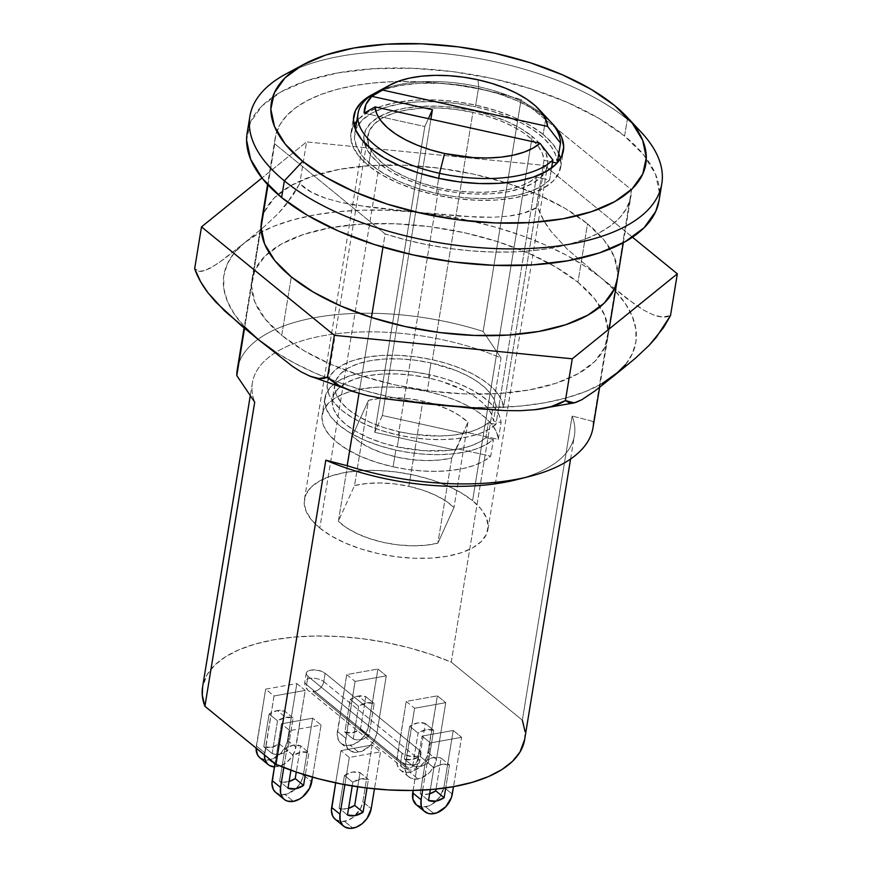 <?xml version="1.0" encoding="UTF-8"?>
<svg xmlns="http://www.w3.org/2000/svg" width="872" height="872" viewBox="0 0 872 872"><rect width="100%" height="100%" fill="white"/><g stroke="black" fill="none" stroke-linecap="round" stroke-linejoin="round"><path stroke-width="0.65" stroke-dasharray="4.36 3.27" d="M285.645 717.405A20.873 14.661 -50.8 0 1 293.112 718.016L284.752 711.192A20.873 14.661 129.2 0 0 277.285 710.571L285.645 717.405L293.112 718.016L287.749 750.759L279.629 754.171L275.705 754.378L272.162 753.561L277.525 720.817L285.645 717.405L277.285 710.571L269.154 713.983L263.791 746.726L271.257 747.337L279.389 743.936L284.752 711.192L277.285 710.571A20.873 14.661 129.2 0 0 269.154 713.983L277.525 720.817A20.873 14.661 -50.8 0 1 285.645 717.405M366.72 702.876A20.873 14.661 -50.8 0 1 374.186 703.486L365.815 696.652A20.873 14.661 129.2 0 0 358.348 696.041L366.72 702.876L358.599 706.276L353.236 739.02L356.768 739.848L360.703 739.641L368.823 736.23L374.186 703.486L366.72 702.876L358.348 696.041L365.815 696.652L360.452 729.395L352.332 732.807L344.865 732.197L350.228 699.453L358.348 696.041A20.873 14.661 129.2 0 0 350.228 699.453L358.599 706.276A20.873 14.661 -50.8 0 1 366.72 702.876M295.652 69.27A208.691 94.121 -170.7 0 1 627.339 119.344L614.477 105.425L627.339 119.344A208.691 94.121 9.3 0 0 285.809 74.044M659.123 200.113L659.614 193.41L655.57 174.335L643.754 154.965L624.603 136.054L627.339 119.344L624.603 136.054A208.691 94.121 9.3 0 0 400.292 67.983A208.691 94.121 9.3 0 0 247.147 133.067M319.795 528.072A92.966 41.932 9.3 0 0 419.705 558.385A92.966 41.932 9.3 0 0 487.928 529.402A92.966 41.932 9.3 0 0 472.58 500.681L532.236 136.392A92.966 41.932 -170.7 0 1 547.583 165.113A92.966 41.932 -170.7 0 1 479.36 194.096A92.966 41.932 -170.7 0 1 379.451 163.783L319.795 528.072L379.451 163.783L390.918 171.675L404.87 178.749L420.795 184.711L438.06 189.355L456.012 192.483L473.954 193.976L491.198 193.791L507.09 191.916L521.009 188.45L532.421 183.491L540.891 177.267L546.101 169.986L547.834 161.941L546.036 153.439L540.76 144.817L532.236 136.392L520.769 128.489L506.806 121.426L490.882 115.453L473.616 110.82L455.664 107.692L437.722 106.188L420.478 106.384L404.586 108.248L390.667 111.725L379.255 116.674L370.785 122.908L365.586 130.19L363.842 138.234L365.651 146.725L370.916 155.358L379.451 163.783A92.966 41.932 -170.7 0 1 364.093 135.062A92.966 41.932 -170.7 0 1 432.316 106.068A92.966 41.932 -170.7 0 1 532.236 136.392L472.58 500.681A92.966 41.932 9.3 0 0 372.66 470.357A92.966 41.932 9.3 0 0 304.437 499.351A92.966 41.932 9.3 0 0 319.795 528.072L311.26 519.647L305.996 511.014L304.197 502.523L305.93 494.478L311.13 487.197L319.599 480.963L331.011 476.014L344.93 472.537L360.823 470.673L378.067 470.488L396.008 471.981L413.96 475.109L431.226 479.742L447.151 485.715L461.114 492.778L472.58 500.681L481.104 509.106L486.38 517.728L488.178 526.23L486.445 534.274L481.235 541.556L472.766 547.79L461.353 552.739L447.434 556.216L431.542 558.08L414.298 558.265L396.357 556.772L378.404 553.644L361.139 549L345.214 543.038L331.262 535.964L319.795 528.072M354.01 124.827A106.242 47.916 9.3 0 0 350.991 132.915A106.242 47.916 9.3 0 0 368.529 165.735L371.265 149.025L368.529 165.735A106.242 47.916 9.3 0 0 482.728 200.386A106.242 47.916 9.3 0 0 560.685 167.261A106.242 47.916 9.3 0 0 560.402 158.628M558.788 153.614A106.242 47.916 9.3 0 0 543.147 134.43L545.883 117.72A106.242 47.916 -170.7 0 1 551.496 122.778L545.883 117.72L532.781 108.695L516.823 100.618L498.631 93.794L478.892 88.497L458.378 84.922L437.875 83.211L418.157 83.429L400.008 85.565L384.094 89.533L373.892 93.686A106.242 47.916 -170.7 0 1 545.883 117.72L543.147 134.43A106.242 47.916 9.3 0 0 442.78 100.345A106.242 47.916 9.3 0 0 356.79 121.001M335.251 819.331A18.977 13.331 129.2 0 0 344.516 821.348A18.977 13.331 129.2 0 0 355.231 815.582A18.977 13.331 129.2 0 0 362.839 801.837L371.21 808.671L362.839 801.837L372.148 745.026L380.508 751.849L349.334 757.441L340.963 750.618L372.148 745.026L380.508 751.849L374.459 788.833L380.508 751.849L349.334 757.441L340.963 750.618L335.687 782.849L340.963 750.618L372.148 745.026L362.839 801.837L360.605 808.453L353.64 816.977L347.612 820.476L341.53 821.566L335.306 819.375M344.462 775.459L339.099 808.202L342.642 809.02L348.56 808.333A20.873 14.661 129.2 0 1 339.099 808.202L344.462 775.459L352.833 782.282L360.954 778.881L368.42 779.492L367.025 788.026L368.42 779.492L360.049 772.657L352.582 772.047L344.462 775.459L352.833 782.282A20.873 14.661 -50.8 0 1 368.42 779.492L360.049 772.657L357.738 786.784L360.049 772.657A20.873 14.661 129.2 0 0 344.462 775.459M349.334 757.441L344.876 784.658L349.334 757.441M352.233 785.934L352.833 782.282L352.233 785.934M275.77 792.506A18.977 13.331 129.2 0 0 285.035 794.523L293.406 801.357L285.035 794.523A18.977 13.331 129.2 0 0 295.75 788.768A18.977 13.331 129.2 0 0 303.358 775.012L311.729 781.846L303.358 775.012L312.667 718.201L321.038 725.035L289.853 730.616L281.482 723.793L312.667 718.201L321.038 725.035L312.503 777.137L321.038 725.035L289.853 730.616L281.482 723.793L274.985 763.491L281.482 723.793L312.667 718.201L303.358 775.012L301.123 781.628L296.862 787.656L288.131 793.651L282.048 794.741L275.825 792.55M284.981 748.634L279.618 781.377L283.16 782.195L289.09 781.508A20.873 14.661 129.2 0 1 279.618 781.377L284.981 748.634L293.352 755.457L301.472 752.056L308.939 752.667L305.287 775.001L308.939 752.667L300.578 745.833L293.112 745.222L284.981 748.634L293.352 755.457A20.873 14.661 -50.8 0 1 308.939 752.667L300.578 745.833L296.273 772.08L300.578 745.833A20.873 14.661 129.2 0 0 284.981 748.634M289.853 730.616L283.814 767.524L289.853 730.616M290.932 770.205L293.352 755.457L290.932 770.205M256.117 749.168L265.655 689.142L296.84 683.55L287.531 740.372L285.297 746.977L281.035 753.005L272.304 759.011L266.222 760.101L259.998 757.899M259.943 757.855A18.977 13.331 129.2 0 0 269.208 759.872L277.579 766.706A18.977 13.331 -50.8 0 1 274.418 766.924L280.664 765.834L286.703 762.335L291.749 756.951L295.074 750.509L305.211 690.384L274.026 695.976L264.489 755.991M524.639 739.598A163.162 73.586 9.3 0 0 522.328 720.163L451.238 662.131L430.637 654.273L408.63 647.645L385.653 642.424L362.229 638.686L338.816 636.527L315.937 635.993L294.071 637.094L273.666 639.808L255.169 644.07L238.972 649.793L225.401 656.867L214.763 665.118L207.264 674.405L202.62 686.733M524.661 739.456L524.955 731.259M296.84 683.55L305.211 690.384L274.026 695.976L265.655 689.142L296.84 683.55L305.211 690.384L295.902 747.195L287.531 740.372L296.84 683.55M445.756 702.668L414.571 708.26L406.21 701.426L437.384 695.845L445.756 702.668L437.384 695.845L428.087 752.656L436.458 759.49L445.756 702.668L436.458 759.49L434.223 766.096L429.951 772.123L421.22 778.129L415.137 779.219L409.927 777.726L406.374 773.889L405.033 768.287L414.571 708.26L445.756 702.668M325.125 673.271L419.258 750.116L420.816 752.024L420.816 753.888L419.279 755.403L416.445 756.351L412.718 756.58L404.968 754.869L402.112 753.19L307.98 676.345L306.432 674.438L306.421 672.574L307.958 671.058L310.803 670.11L318.553 670.404L325.125 673.271L323.763 681.632A10.431 4.709 9.3 0 0 312.547 678.22A10.431 4.709 9.3 0 0 304.884 681.479A10.431 4.709 9.3 0 0 306.606 684.705L307.98 676.345A10.431 4.709 -170.7 0 1 306.257 673.119A10.431 4.709 -170.7 0 1 313.909 669.87A10.431 4.709 -170.7 0 1 325.125 673.271L323.763 681.632L417.895 758.466L419.258 750.116L325.125 673.271M386.274 675.844L355.1 681.435L346.729 674.612L377.914 669.02L386.274 675.844L377.914 669.02L368.605 725.831L376.977 732.665L386.274 675.844L376.977 732.665L374.742 739.271L370.469 745.298L361.738 751.304L355.656 752.394L350.446 750.901L346.903 747.064L345.552 741.462L355.1 681.435L386.274 675.844M461.582 737.32L430.408 742.911L422.037 736.077L453.222 730.485L461.582 737.32L453.222 730.485L443.913 787.307L452.285 794.141L443.913 787.307L453.222 730.485L422.037 736.077L430.408 742.911L461.582 737.32L453.505 786.675L461.582 737.32M238.786 363.45A180.242 81.292 -170.7 0 1 483.121 331.436L501.04 358A163.162 73.586 9.3 0 0 323.468 335.676A163.162 73.586 9.3 0 0 254.711 402.166A163.162 73.586 -170.7 0 1 252.411 382.732A163.162 73.586 -170.7 0 1 501.04 358L451.238 662.131A163.162 73.586 9.3 0 0 202.598 686.864M516.3 479.764A163.162 73.586 9.3 0 0 572.141 416.031L522.328 720.163L572.141 416.031A163.162 73.586 -170.7 0 1 574.441 435.466A163.162 73.586 -170.7 0 1 522.263 478.15M593.014 427.694A180.242 81.292 9.3 0 0 593.505 421.536L572.141 416.031L593.505 421.536L631.459 189.769A180.242 81.292 -170.7 0 1 630.968 195.928A180.242 81.292 -170.7 0 1 385.13 233.925L382.961 247.158L385.13 233.925L274.745 143.826A180.242 81.292 -170.7 0 1 275.236 137.667A180.242 81.292 -170.7 0 1 521.085 99.67L483.121 331.436A180.242 81.292 9.3 0 0 237.282 369.445M244.542 328.286L261.066 227.374L244.542 328.286M268.009 184.973L276.043 133.939L280.01 124.543L286.572 115.78L295.641 107.79L307.086 100.683L320.722 94.568L336.352 89.544L353.738 85.685L372.617 83.047L392.716 81.663L413.71 81.565L435.302 82.753L457.168 85.194L478.968 88.868L500.375 93.718L521.085 99.67L631.459 189.769L630.162 199.655L626.194 209.051L619.632 217.815L610.563 225.804L599.119 232.911L585.483 239.026L569.852 244.051L552.467 247.91L533.588 250.547L513.488 251.932L492.495 252.03L470.902 250.842L449.036 248.4L427.236 244.716L405.829 239.876L385.13 233.925L274.745 143.826L268.009 184.973M371.439 317.473L359.013 393.381L371.439 317.473M543.147 134.43L552.892 144.065L558.919 153.919L560.969 163.631L558.996 172.83L553.044 181.147L543.365 188.265L530.318 193.922L514.415 197.9L496.255 200.037L476.537 200.244L456.034 198.533L435.52 194.957L415.791 189.66L397.588 182.848L381.642 174.76L368.529 165.735L358.784 156.11L352.768 146.245L350.708 136.533L352.691 127.345L358.632 119.028L368.311 111.899L381.358 106.242L397.261 102.275L415.421 100.138L435.139 99.92L455.642 101.632L476.156 105.207L495.896 110.504L514.088 117.328L530.045 125.405L543.147 134.43M659.058 200.527A208.691 94.121 9.3 0 0 624.603 136.054L598.857 118.32L567.519 102.449L531.778 89.053L493.018 78.644L452.721 71.624L412.434 68.267L373.717 68.681L338.053 72.877L306.802 80.682L281.176 91.789L262.167 105.785L250.482 122.124L246.591 140.185M641.247 132.25A208.691 94.121 9.3 0 0 627.339 119.344A208.691 94.121 -170.7 0 1 633.432 124.587M522.328 720.163L451.238 662.131L501.04 358L483.121 331.436L521.085 99.67L631.459 189.769L593.505 421.536M419.258 750.116A10.431 4.709 -170.7 0 1 420.991 753.343A10.431 4.709 -170.7 0 1 413.328 756.591A10.431 4.709 -170.7 0 1 402.112 753.19L400.749 761.539A10.431 4.709 9.3 0 0 411.966 764.951A10.431 4.709 9.3 0 0 419.617 761.692A10.431 4.709 9.3 0 0 417.895 758.466L419.258 750.116M307.98 676.345L402.112 753.19L400.749 761.539L306.606 684.705L307.98 676.345M407.17 768.505L313.037 691.659L313.299 691.093L314.596 691.376L408.728 768.221L407.17 768.505L408.728 768.221A9.483 6.66 129.2 0 0 417.895 758.466A10.431 4.709 -170.7 0 1 419.41 762.335A10.431 4.709 -170.7 0 1 411.246 764.929A10.431 4.709 -170.7 0 1 400.749 761.539A9.483 6.66 129.2 0 0 402.515 767.469A9.483 6.66 129.2 0 0 407.17 768.505A9.483 6.66 -50.8 0 1 402.537 767.491A9.483 6.66 -50.8 0 1 400.749 761.539L306.606 684.705A9.483 6.66 129.2 0 0 308.405 690.657A9.483 6.66 129.2 0 0 313.037 691.659L407.17 768.505M346.729 674.612L355.1 681.435L345.792 738.257L337.42 731.423L346.729 674.612L337.192 734.627L338.532 740.241L340.058 742.421L342.075 744.078L347.285 745.56L353.367 744.47L359.406 740.971L364.452 735.587L367.777 729.145L377.914 669.02L346.729 674.612M433.667 730.311L426.201 729.701L418.07 733.101L412.707 765.845L420.173 766.455L428.305 763.054L433.667 730.311L428.305 763.054A20.873 14.661 -50.8 0 1 412.707 765.845L404.346 759.022L409.709 726.267L417.83 722.866L425.296 723.477L419.933 756.22L411.813 759.632L404.346 759.022A20.873 14.661 129.2 0 0 419.933 756.22L428.305 763.054L419.933 756.22L425.296 723.477L433.667 730.311L425.296 723.477A20.873 14.661 129.2 0 0 409.709 726.267L418.07 733.101A20.873 14.661 -50.8 0 1 433.667 730.311M406.21 701.426L414.571 708.26L405.273 765.082L396.902 758.248L406.21 701.426L396.673 761.452L397.043 764.428L399.54 769.246L401.556 770.903L406.766 772.385L412.848 771.295L418.876 767.796L423.934 762.411L427.247 755.97L437.384 695.845L406.21 701.426M422.669 790.108L430.408 742.911L422.669 790.108M449.494 764.962L442.028 764.341L433.896 767.752L430.321 789.607L433.896 767.752A20.873 14.661 -50.8 0 1 449.494 764.962L445.734 787.917L449.494 764.962L441.123 758.128L436.055 789.095L441.123 758.128L449.494 764.962M413.132 790.435L422.037 736.077L413.132 790.435M416.369 804.834L422.593 807.036L428.675 805.946L431.76 804.475L439.761 797.063L443.913 787.307A18.977 13.331 129.2 0 1 436.305 801.052A18.977 13.331 129.2 0 1 425.591 806.807L433.951 813.641L425.591 806.807A18.977 13.331 129.2 0 1 416.326 804.802M425.536 760.918L433.657 757.517L441.123 758.128A20.873 14.661 129.2 0 0 425.536 760.918L433.896 767.752L425.536 760.918L420.173 793.673L425.536 760.918M429.634 793.803L423.716 794.49L420.173 793.673A20.873 14.661 129.2 0 0 429.634 793.803M418.124 778.99A18.977 13.331 -50.8 0 1 408.87 776.985A18.977 13.331 -50.8 0 1 405.273 765.082L396.902 758.248A18.977 13.331 129.2 0 0 400.499 770.15A18.977 13.331 129.2 0 0 409.764 772.167L418.124 778.99L409.764 772.167A18.977 13.331 129.2 0 0 428.087 752.656L436.458 759.49A18.977 13.331 -50.8 0 1 418.124 778.99M350.282 745.342A18.977 13.331 129.2 0 0 368.605 725.831L376.977 732.665A18.977 13.331 -50.8 0 1 358.643 752.165L350.282 745.342L358.643 752.165A18.977 13.331 -50.8 0 1 349.389 750.16A18.977 13.331 -50.8 0 1 345.792 738.257L337.42 731.423A18.977 13.331 129.2 0 0 341.017 743.326A18.977 13.331 129.2 0 0 350.282 745.342M360.452 729.395L368.823 736.23A20.873 14.661 -50.8 0 1 353.236 739.02L344.865 732.197A20.873 14.661 129.2 0 0 360.452 729.395L365.815 696.652L374.186 703.486L368.823 736.23L360.452 729.395M353.236 739.02L358.599 706.276L350.228 699.453L344.865 732.197L353.236 739.02M412.707 765.845L418.07 733.101L409.709 726.267L404.346 759.022L412.707 765.845M428.544 800.496L420.173 793.673L428.544 800.496M265.655 689.142L256.357 745.952L264.717 752.787L274.026 695.976L265.655 689.142M344.516 821.348L352.888 828.171L344.516 821.348M264.499 754.934A18.977 13.331 -50.8 0 1 264.717 752.787L256.357 745.952A18.977 13.331 129.2 0 0 256.128 748.111M287.531 740.372L295.902 747.195A18.977 13.331 -50.8 0 1 277.579 766.706L269.208 759.872A18.977 13.331 129.2 0 0 287.531 740.372M279.389 743.936L287.749 750.759A20.873 14.661 -50.8 0 1 272.162 753.561L263.791 746.726A20.873 14.661 129.2 0 0 279.389 743.936L287.749 750.759L293.112 718.016L284.752 711.192L279.389 743.936M272.162 753.561L263.791 746.726L269.154 713.983L277.525 720.817L272.162 753.561M287.989 788.212L279.618 781.377L287.989 788.212M347.47 815.037L339.099 808.202L347.47 815.037M323.763 681.632L417.895 758.466A9.483 6.66 -50.8 0 1 408.728 768.221L314.596 691.376A9.483 6.66 129.2 0 0 323.763 681.632A9.483 6.66 -50.8 0 1 314.596 691.376L313.037 691.659A9.483 6.66 -50.8 0 1 308.383 690.635A9.483 6.66 -50.8 0 1 306.606 684.705A10.431 4.709 -170.7 0 1 305.102 680.836A10.431 4.709 -170.7 0 1 313.255 678.242A10.431 4.709 -170.7 0 1 323.763 681.632M383.953 88.955A102.449 46.205 -170.7 0 1 478.717 86.764L477.998 79.799L478.717 86.764A102.449 46.205 9.3 0 0 375.647 92.705M467.959 422.266L453.996 507.493A66.403 29.953 9.3 0 0 408.881 486.325L422.844 401.109A66.403 29.953 -170.7 0 1 467.959 422.266L463.686 431.705L498.337 439.346A89.173 40.221 9.3 0 0 427.193 391.484A89.173 40.221 9.3 0 0 322.139 414.745A89.173 40.221 9.3 0 0 393.087 466.814L395.823 450.105A89.173 40.221 -170.7 0 1 324.875 398.035A89.173 40.221 -170.7 0 1 429.929 374.775L427.193 391.484L429.929 374.775A89.173 40.221 -170.7 0 1 501.073 422.626L498.337 439.346L496.637 432.338L492.495 425.242L486.031 418.266L477.42 411.584L466.923 405.404L454.813 399.899L441.45 395.212L427.193 391.484L409.971 388.487L392.76 387.048L376.224 387.233L360.986 389.021L347.634 392.356L336.679 397.109L328.559 403.082L323.567 410.069L321.899 417.775L323.632 425.928L328.679 434.202L336.865 442.289L347.863 449.865L361.259 456.645L376.53 462.367L393.087 466.814L407.824 469.474L422.615 471L437.068 471.349L450.748 470.499L463.294 468.493L474.335 465.365L483.557 461.223L490.718 456.165L456.067 448.535L451.794 457.964L439.684 460.024L426.146 460.58L411.835 459.631L397.447 457.201L383.658 453.418L371.167 448.459L360.55 442.573L352.321 436.033L368.485 400.335L380.595 398.286L394.133 397.719L408.445 398.678L422.844 401.109L436.621 404.891L449.124 409.84L459.74 415.737L467.959 422.266L453.996 507.493L437.842 543.191L451.794 457.964L467.959 422.266M430.942 362.948L428.479 377.979A81.587 36.798 9.3 0 0 332.363 399.256A81.587 36.798 9.3 0 0 397.272 446.9L399.736 431.858A81.587 36.798 -170.7 0 1 334.826 384.214A81.587 36.798 -170.7 0 1 430.942 362.948A81.587 36.798 -170.7 0 1 495.961 405.916L493.498 420.958A81.587 36.798 9.3 0 0 428.479 377.979L430.942 362.948L455.838 370.491L466.793 375.429L476.341 380.955L484.211 386.939L490.217 393.207L494.162 399.594L495.961 405.916L503.536 407.595A89.173 40.221 9.3 0 0 432.392 359.733A89.173 40.221 9.3 0 0 327.338 382.993A89.173 40.221 9.3 0 0 398.286 435.063L438.79 187.753A89.173 40.221 -170.7 0 1 367.842 135.672A89.173 40.221 -170.7 0 1 472.897 112.423L432.392 359.733L472.897 112.423A89.173 40.221 -170.7 0 1 544.03 160.274L503.536 407.595L501.836 400.586L497.694 393.501L491.23 386.514L482.619 379.832L472.123 373.663L460.013 368.148L446.649 363.461L432.392 359.733L415.17 356.735L397.959 355.296L381.424 355.482L366.185 357.269L352.833 360.605L341.878 365.357L333.758 371.33L328.766 378.317L327.098 386.034L328.831 394.177L333.878 402.461L342.064 410.538L353.062 418.113L366.458 424.893L381.729 430.615L398.286 435.063A89.173 40.221 9.3 0 0 495.917 424.424L536.411 177.103L529.26 182.15L520.028 186.303L508.986 189.42L496.451 191.437L482.761 192.287L468.319 191.938L453.516 190.412L438.79 187.753L422.222 183.305L406.952 177.583L393.566 170.803L382.568 163.217L374.382 155.14L369.325 146.867L367.603 138.713L369.27 130.996L374.252 124.02L382.383 118.036L393.327 113.295L406.679 109.959L421.917 108.161L438.463 107.986L455.675 109.425L472.897 112.423L487.143 116.15L500.506 120.837L512.616 126.342L523.124 132.522L531.735 139.193L538.198 146.18L542.34 153.276L544.03 160.274L552.521 162.148L544.03 160.274L503.536 407.595L495.961 405.916L493.498 420.958L491.699 414.636L487.753 408.249L481.747 401.981L473.878 395.997L464.329 390.46L441.319 381.326L428.479 377.979L412.728 375.243L396.978 373.925L381.849 374.088L367.897 375.723L355.689 378.775L345.672 383.124L338.238 388.596L333.671 394.983L332.145 402.036L333.725 409.491L338.347 417.067L345.835 424.457L355.896 431.389L368.148 437.591L382.121 442.834L397.272 446.9A81.587 36.798 9.3 0 0 485.878 437.788L488.342 422.746L481.66 427.204L473.169 430.844L463.097 433.58L451.729 435.313L439.357 436.022L413.001 434.267L399.736 431.858L384.585 427.792L370.611 422.549L358.359 416.347L348.299 409.415L340.81 402.025L336.189 394.46L334.608 386.994L336.134 379.941L340.701 373.554L348.135 368.082L358.152 363.733L370.36 360.692L384.312 359.046L399.441 358.883L415.192 360.201L430.942 362.948M550.145 121.273A102.449 46.205 9.3 0 0 478.717 86.764L475.436 106.809A102.449 46.205 9.3 0 0 354.74 133.525A102.449 46.205 9.3 0 0 436.251 193.355L438.703 178.346L436.251 193.355A102.449 46.205 9.3 0 0 549.6 180.014L551.562 168.034L549.6 180.014L536.411 177.103A89.173 40.221 -170.7 0 1 438.79 187.753L398.286 435.063L413.023 437.733L427.814 439.259L442.268 439.597L455.947 438.758L468.493 436.741L479.535 433.613L488.756 429.471L495.917 424.424L488.342 422.746A81.587 36.798 -170.7 0 1 399.736 431.858L397.272 446.9L423.868 450.704L449.265 450.355L460.634 448.611L470.706 445.886L479.197 442.246L485.878 437.788L493.454 439.455L486.293 444.513L477.071 448.655L466.03 451.783L453.484 453.789L439.804 454.639L425.351 454.29L410.559 452.764L395.823 450.105L379.266 445.657L363.995 439.935L350.599 433.155L339.6 425.58L331.415 417.492L326.368 409.219L324.635 401.066L326.302 393.359L331.295 386.372L339.415 380.399L350.37 375.647L363.722 372.311L378.96 370.524L395.507 370.338L412.718 371.777L429.929 374.775L444.186 378.503L457.549 383.19L469.659 388.694L480.167 394.874L488.767 401.556L495.231 408.532L499.373 415.628L501.073 422.626L493.498 420.958L501.073 422.626L498.337 439.346L463.686 431.705L463.413 433.373L382.361 415.508L430.888 119.213L382.361 415.508L374.742 432.338L455.794 450.203L456.067 448.535L490.718 456.165L493.454 439.455A89.173 40.221 -170.7 0 1 395.823 450.105L393.087 466.814A89.173 40.221 9.3 0 0 490.718 456.165L493.454 439.455L485.878 437.788L488.342 422.746L495.917 424.424L536.411 177.103L549.6 180.014L541.621 186.096L531.113 191.132L518.393 194.947L503.831 197.443L487.84 198.544L470.924 198.216L453.549 196.473L436.251 193.355L417.219 188.254L399.67 181.67L384.29 173.888L371.646 165.179L362.251 155.892L356.441 146.387L354.457 137.024L356.375 128.151L362.109 120.14L371.439 113.262L384.018 107.812L399.354 103.975L416.87 101.926L435.88 101.719L455.653 103.365L475.436 106.809L478.717 86.764A102.449 46.205 -170.7 0 1 543.474 115.071M557.273 162.868L557.219 163.184A102.449 46.205 9.3 0 0 475.436 106.809L492.157 111.202L507.809 116.739L521.936 123.257L534.111 130.56L543.975 138.441L551.246 146.67L555.704 154.998L557.273 162.868M368.485 400.335A66.403 29.953 -170.7 0 1 422.844 401.109L408.881 486.325A66.403 29.953 9.3 0 0 354.533 485.562L368.485 400.335L352.321 436.033L338.369 521.26A66.403 29.953 9.3 0 0 437.842 543.191L451.794 457.964A66.403 29.953 -170.7 0 1 352.321 436.033L338.369 521.26L354.533 485.562L368.485 400.335M354.533 485.562L366.643 483.513L380.181 482.946L394.493 483.895L408.881 486.325L422.658 490.108L435.161 495.067L445.777 500.953L453.996 507.493L437.842 543.191L425.732 545.24L412.194 545.807L397.883 544.847L383.484 542.428L369.706 538.634L357.204 533.686L346.587 527.8L338.369 521.26L354.533 485.562M364.202 113.164L424.817 126.527L374.742 432.338L455.794 450.203L463.413 433.373L382.361 415.508L374.742 432.338L424.817 126.527L428.381 118.657L424.817 126.527L364.202 113.164M617.343 279.116L617.768 273.339L614.28 256.859L604.067 240.127L587.532 223.799L577.951 282.288A180.242 81.292 9.3 0 0 384.236 223.505A180.242 81.292 9.3 0 0 251.975 279.705A180.242 81.292 9.3 0 0 281.732 335.382L291.313 276.904L281.732 335.382A180.242 81.292 9.3 0 0 475.447 394.166A180.242 81.292 9.3 0 0 607.708 337.965A180.242 81.292 9.3 0 0 577.951 282.288L587.532 223.799A180.242 81.292 -170.7 0 1 617.289 279.476L607.708 337.965M615.229 374.797A208.691 94.121 9.3 0 0 601.342 278.092L635.677 305.004L644.43 310.552L653.248 314.814C660.344 317.517 666.099 317.79 670.503 315.61L662.066 316.994L653.248 314.814L644.43 310.552L627.033 298.715L601.342 278.092A208.691 94.121 9.3 0 0 415.955 212.125L477.398 217.193L492.854 217.281L508.245 216.18C520.617 214.632 530.427 211.624 537.653 207.155C540.378 215.166 544.858 223.243 551.071 231.407L567.301 249.196L601.342 278.092L584.85 266.091L565.721 254.831L544.259 244.487L520.835 235.255L495.863 227.276L469.757 220.681L442.965 215.613L415.955 212.125A208.691 94.121 9.3 0 0 244.454 242.874L264.815 226.142L278.637 213.15L285.667 205.225L299.728 183.676C305.353 189.475 313.996 194.325 325.659 198.249L340.211 202.26L355.1 205.138L415.955 212.125L389.174 210.305L363.101 210.163L338.162 211.711L314.792 214.915L293.384 219.733L274.32 226.077L257.916 233.838L244.454 242.874A208.691 94.121 9.3 0 0 258.352 339.579A208.691 94.121 9.3 0 0 443.739 405.545A208.691 94.121 9.3 0 0 615.229 374.797M625.518 364.627L632.462 353.509L635.939 341.617L635.884 329.169L632.309 316.373L625.268 303.445L614.891 290.616L601.342 278.092L567.301 249.196L551.071 231.407L543.725 220.42L537.653 207.155L544.488 165.386L306.573 141.907L299.728 183.676L306.573 141.907L261.949 177.986L306.573 141.907L544.488 165.386L537.653 207.155L523.494 213.171L508.245 216.18L492.854 217.281L461.975 216.354L400.673 210.621L370.197 207.296L340.211 202.26L325.659 198.249L311.685 192.352L299.728 183.676L292.807 195.601L278.637 213.15L264.815 226.142L244.454 242.874L224.278 258.919L211.22 267.704L205.029 270.516L199.263 271.323L194.663 268.641C196.669 271.486 200.124 272.108 205.029 270.516L217.673 263.693L244.454 242.874L234.165 253.044L227.221 264.161L223.744 276.053L223.799 288.501L227.374 301.298L234.415 314.225L244.792 327.055M544.488 165.386L632.473 237.206L544.488 165.386M251.975 279.705L261.556 221.226A180.242 81.292 -170.7 0 1 393.806 165.015A180.242 81.292 -170.7 0 1 587.532 223.799L565.296 208.484L538.231 194.783L507.362 183.207L473.888 174.215L439.085 168.154L404.303 165.255L370.862 165.615L340.058 169.233L313.07 175.981L290.943 185.573L274.517 197.661L264.434 211.765L263.061 215.221M274.833 351.58L293.973 362.839L315.435 373.183L338.848 382.416L363.831 390.405L389.937 396.989L416.718 402.057M470.509 407.366L496.593 407.507L521.532 405.96L544.902 402.755L566.299 397.937L585.363 391.593L601.767 383.844M577.951 282.288L594.497 298.616L604.699 315.348L608.198 331.818L604.83 347.416L594.748 361.52L578.321 373.608L556.194 383.211L529.206 389.948L498.403 393.566L464.961 393.937L430.179 391.027L395.376 384.966L361.902 375.974L331.033 364.409L303.968 350.697L281.732 335.382L265.197 319.054L254.984 302.322L251.496 285.853L254.853 270.255L264.935 256.15L281.362 244.062L303.489 234.459L330.477 227.723L361.281 224.104L394.722 223.733L429.515 226.644L464.307 232.704L497.792 241.697L528.65 253.262L555.726 266.974L577.951 282.288M487.928 529.402L547.583 165.113M560.685 167.261L563.421 150.54M252.411 382.732L250.242 395.953M570.582 459.021L574.441 435.466M275.236 137.667L267.562 184.493M261.491 221.575L244.084 327.905M599.631 387.321L609.19 328.94M623.306 242.754L630.968 195.928M350.991 132.915L353.727 116.205M304.437 499.351L364.093 135.062M306.257 673.119L304.884 681.479C304.415 685.109 305.582 688.172 308.405 690.657L402.537 767.491C407.736 770.161 411.344 770.75 413.361 769.268C414.767 769.823 416.86 767.306 419.617 761.692L420.991 753.343M408.87 776.985L400.499 770.15M341.017 743.326L349.389 750.16M324.875 398.035L322.139 414.745M334.826 384.214L332.363 399.256M367.842 135.672L327.338 382.993M355.416 129.339L354.74 133.525"/><path stroke-width="1.31" d="M304.001 64.245L285.809 74.044A208.691 94.121 9.3 0 0 284.348 180.831L302.671 161.32A189.725 85.565 -170.7 0 1 304.001 64.245A189.725 85.565 -170.7 0 1 614.477 105.425L631.895 122.614L642.642 140.229L646.316 157.57L642.773 173.986L632.156 188.843L614.869 201.563L591.576 211.656L563.17 218.752L530.743 222.567L495.547 222.949L458.923 219.897L422.299 213.509L387.059 204.048L354.566 191.873L326.074 177.441L302.671 161.32L285.264 144.131L274.517 126.527L270.832 109.174L274.375 92.77L284.991 77.913L302.279 65.193L325.572 55.089L353.978 47.993L386.405 44.189L421.601 43.796L458.225 46.859L494.86 53.236L530.1 62.697L562.582 74.883L591.085 89.304L614.477 105.425A189.725 85.565 -170.7 0 1 627.132 117.164A189.725 85.565 -170.7 0 1 552.423 220.442A189.725 85.565 -170.7 0 1 302.671 161.32L284.348 180.831A208.691 94.121 -170.7 0 1 249.883 116.358A208.691 94.121 -170.7 0 1 295.652 69.27M249.883 116.358L247.147 133.067A208.691 94.121 9.3 0 0 281.612 197.541L284.348 180.831L281.612 197.541L307.347 215.275L338.696 231.145L374.426 244.542L413.197 254.94L453.484 261.971L493.77 265.328L532.487 264.903L568.152 260.717L599.402 252.913L625.028 241.795L644.048 227.81L655.722 211.471L659.123 200.113M560.402 158.628A106.242 47.916 9.3 0 0 558.788 153.614M551.496 122.778A106.242 47.916 -170.7 0 1 563.421 150.54A106.242 47.916 -170.7 0 1 485.464 183.676A106.242 47.916 -170.7 0 1 371.265 149.025L384.378 158.05L400.324 166.127L418.527 172.95L438.256 178.248L458.77 181.823L479.284 183.534L498.991 183.327L517.151 181.191L533.054 177.212L546.101 171.555L555.78 164.437L561.732 156.121L563.715 146.921L561.655 137.209L555.628 127.356L551.486 122.767M335.306 819.375L332.766 816.247L331.425 810.633L335.687 782.849L331.665 807.428L340.026 814.263L340.167 820.443L342.663 825.261L344.68 826.918L349.89 828.4L355.972 827.31L362.011 823.811L367.058 818.427L371.21 808.671L374.459 788.833L371.21 808.671A18.977 13.331 -50.8 0 1 352.888 828.171A18.977 13.331 -50.8 0 1 343.623 826.166A18.977 13.331 -50.8 0 1 340.026 814.263L344.876 784.658L340.026 814.263L331.665 807.428A18.977 13.331 129.2 0 0 335.251 819.331L343.623 826.166M348.56 808.333L354.697 805.401L357.738 786.784L354.697 805.401L363.057 812.235L354.937 815.647L347.47 815.037L352.233 785.934L347.47 815.037A20.873 14.661 -50.8 0 0 363.057 812.235L367.025 788.026L363.057 812.235L354.697 805.401A20.873 14.661 129.2 0 1 348.56 808.333M275.825 792.55L273.285 789.422L271.944 783.808L274.985 763.491L272.184 780.604L280.544 787.438L280.686 793.618L283.182 798.436L285.199 800.093L287.64 801.15L293.406 801.357L299.576 799.014L302.53 796.986L309.495 788.452L312.503 777.137L311.729 781.846A18.977 13.331 -50.8 0 1 293.406 801.357A18.977 13.331 -50.8 0 1 284.141 799.341A18.977 13.331 -50.8 0 1 280.544 787.438L283.814 767.524L280.544 787.438L272.184 780.604A18.977 13.331 129.2 0 0 275.77 792.506L284.141 799.341M289.09 781.508L295.216 778.587L296.273 772.08L295.216 778.587L303.576 785.41L295.455 788.822L287.989 788.212L290.932 770.205L287.989 788.212A20.873 14.661 -50.8 0 0 303.576 785.41L305.287 775.001L303.576 785.41L295.216 778.587A20.873 14.661 129.2 0 1 289.09 781.508M259.998 757.899L257.458 754.771L256.128 748.111A18.977 13.331 129.2 0 0 259.943 757.855L268.314 764.689A18.977 13.331 -50.8 0 1 264.499 754.934L264.859 758.967L267.355 763.785L269.372 765.442L274.582 766.924M202.62 686.733L202.293 695.202L204.909 706.298L275.999 764.33L296.6 772.189L318.618 778.816L341.584 784.048L365.019 787.776L388.422 789.934L411.301 790.468L433.177 789.367L453.571 786.653L472.068 782.391L488.276 776.669L501.836 769.605L512.485 761.343L519.974 752.067L524.661 739.456M524.955 731.259L522.328 720.163M250.242 395.953L202.598 686.864A163.162 73.586 9.3 0 0 204.909 706.298L254.711 402.166L236.792 375.603A180.242 81.292 -170.7 0 1 238.786 363.45M522.263 478.15A163.162 73.586 -170.7 0 1 325.801 460.198L275.999 764.33A163.162 73.586 9.3 0 0 524.639 739.598L570.582 459.021M244.084 327.905L237.282 369.445A180.242 81.292 9.3 0 0 236.792 375.603L254.711 402.166L204.909 706.298L275.999 764.33L325.801 460.198A163.162 73.586 9.3 0 0 516.3 479.764L528.792 476.624A180.242 81.292 -170.7 0 1 347.176 465.703L325.801 460.198L347.176 465.703A180.242 81.292 9.3 0 0 593.014 427.694L599.631 387.321M593.505 421.536A180.242 81.292 -170.7 0 1 528.792 476.624M236.792 375.603L244.542 328.286L236.792 375.603M263.061 215.221L268.009 184.973L261.066 227.374L264.565 243.844L274.767 260.565L291.313 276.904L313.538 292.218L340.614 305.919L371.472 317.484L404.957 326.477L439.75 332.537L474.542 335.448L507.984 335.077L538.787 331.458L565.775 324.722L587.902 315.119L604.329 303.042L614.411 288.926L617.343 279.116M382.961 247.158L371.439 317.473L382.961 247.158M359.013 393.381L347.176 465.703L359.013 393.381M373.892 93.686L361.368 102.318L355.427 110.635L353.443 119.824L355.503 129.536L361.52 139.4L371.265 149.025A106.242 47.916 -170.7 0 1 353.727 116.205A106.242 47.916 -170.7 0 1 373.892 93.696M356.79 121.001A106.242 47.916 9.3 0 0 354.01 124.827M246.591 140.185L250.635 159.26L262.461 178.629L281.612 197.541A208.691 94.121 9.3 0 0 505.913 265.6A208.691 94.121 9.3 0 0 659.058 200.527L661.793 183.807A208.691 94.121 -170.7 0 1 508.649 248.891A208.691 94.121 -170.7 0 1 284.348 180.831A208.691 94.121 9.3 0 0 559.072 245.86A208.691 94.121 9.3 0 0 641.247 132.25L627.132 117.164M633.432 124.587A208.691 94.121 -170.7 0 1 661.793 183.807M424.697 811.625A18.977 13.331 -50.8 0 1 421.1 799.722L412.728 792.899A18.977 13.331 129.2 0 0 416.326 804.802L424.697 811.625A18.977 13.331 -50.8 0 0 433.951 813.641A18.977 13.331 -50.8 0 0 452.285 794.141L453.505 786.675L451.445 797.455L445.777 806.774L437.046 812.78L430.964 813.87L428.196 813.445L423.727 810.72L421.241 805.913L421.1 799.722L422.669 790.108L421.1 799.722L412.728 792.899L413.132 790.435L412.87 799.079L416.369 804.834M430.321 789.607L428.544 800.496L436.011 801.106L444.131 797.706L445.734 787.917L444.131 797.706A20.873 14.661 -50.8 0 1 428.544 800.496L430.321 789.607M436.055 789.095L435.76 790.871L429.634 793.803A20.873 14.661 129.2 0 0 435.76 790.871L444.131 797.706L435.76 790.871L436.055 789.095M274.418 766.924A18.977 13.331 -50.8 0 1 268.314 764.689M390.209 84.867L375.647 92.705A102.449 46.205 9.3 0 0 439.532 173.31L444.622 153.526A87.276 39.36 -170.7 0 1 375.004 106.896L364.202 113.164A96.759 43.644 -170.7 0 1 371.821 96.334L382.623 90.067A87.276 39.36 -170.7 0 1 390.209 84.867A87.276 39.36 -170.7 0 1 477.998 79.799L491.895 83.429L504.943 87.996L516.758 93.359L527.026 99.375L535.452 105.883L541.795 112.684L545.894 119.606L547.616 126.44L382.623 90.067L389.664 85.162L398.711 81.14L409.513 78.12L421.754 76.169L435.117 75.363L449.211 75.711L463.632 77.205L477.998 79.799A87.276 39.36 -170.7 0 1 538.842 109.207A87.276 39.36 -170.7 0 1 547.616 126.44L560.5 143.128L557.273 162.868L560.5 143.128A102.449 46.205 9.3 0 0 550.145 121.273L538.842 109.207M543.474 115.071A102.449 46.205 -170.7 0 1 560.5 143.128L547.616 126.44L382.623 90.067L371.821 96.334L432.436 109.698L428.381 118.657L432.436 109.698L430.888 119.213L432.436 109.698L371.821 96.334L366 104.313L364.202 113.164L375.004 106.896L539.997 143.27L532.956 148.164L523.919 152.186L513.118 155.216L500.866 157.156L487.513 157.963L473.42 157.625L444.622 153.526L430.724 149.897L417.688 145.33L405.862 139.967L395.594 133.95L387.179 127.443L380.824 120.641L376.737 113.72L375.004 106.896L539.997 143.27L552.881 159.958L551.562 168.034L552.881 159.958L539.997 143.27A87.276 39.36 -170.7 0 1 444.622 153.526L439.532 173.31A102.449 46.205 9.3 0 0 552.881 159.958A102.449 46.205 -170.7 0 1 439.532 173.31A102.449 46.205 -170.7 0 1 358.021 113.48A102.449 46.205 -170.7 0 1 383.953 88.955M438.703 178.346L439.532 173.31L438.703 178.346M552.521 162.148L557.023 163.14L552.521 162.148M617.289 279.476A180.242 81.292 -170.7 0 1 485.028 335.687A180.242 81.292 -170.7 0 1 291.313 276.904A180.242 81.292 -170.7 0 1 261.556 221.226L267.562 184.493M601.767 383.844L621.976 369.336L635.514 358.13L649.237 345.258L663.483 327.687L670.503 315.61L677.337 273.83L632.473 237.206L677.337 273.83L670.503 315.61L656.256 337.377L649.237 345.258L635.514 358.13L615.229 374.797L594.977 390.907L581.831 399.725L574.256 402.886L565.427 400.575C558.124 405.088 548.194 408.107 535.637 409.644L520.246 410.701L504.91 410.592L443.739 405.545L382.612 398.504L367.613 395.594L353.073 391.539C341.595 387.637 333.071 382.819 327.512 377.096C323.109 379.276 317.353 379.015 310.247 376.301L301.461 372.05L292.709 366.513L258.352 339.579L224.333 310.694L208.07 292.894C201.868 284.73 197.388 276.653 194.663 268.641L200.702 281.852L208.07 292.894L216.038 302.333L241.261 325.561L258.352 339.579L274.833 351.58M244.792 327.055L258.352 339.579L292.709 366.513L301.461 372.05L310.247 376.301L319.032 378.481L327.512 377.096L334.347 335.317L572.272 358.795L565.427 400.575L572.272 358.795L677.337 273.83L572.272 358.795L334.347 335.317L201.497 226.873L261.949 177.986L201.497 226.873L194.663 268.641L201.497 226.873L334.347 335.317L327.512 377.096L339.273 385.664L353.073 391.539L367.613 395.594L382.612 398.504L428.414 404.03L470.509 407.366M416.718 402.057L474.303 408.499L504.91 410.592L520.246 410.701L535.637 409.644L551.06 406.646L565.427 400.575L569.961 403.235L575.651 402.493L581.831 399.725L594.977 390.907L615.229 374.797L625.518 364.627M609.19 328.94L623.306 242.754M358.021 113.48L355.416 129.339M574.256 402.886L534.013 409.829M359.253 393.457L308.492 375.581"/></g></svg>
